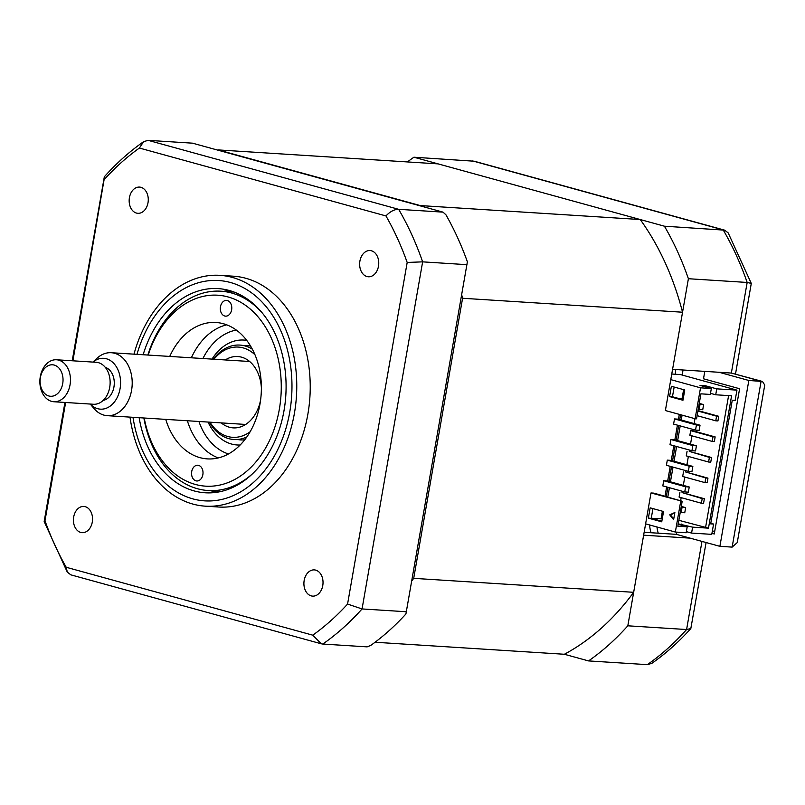 <?xml version="1.0" encoding="UTF-8"?>
<svg xmlns="http://www.w3.org/2000/svg" width="805" height="805" viewBox="0 0 805 805"><rect width="100%" height="100%" fill="white"/><g stroke="black" fill="none" stroke-linecap="round" stroke-linejoin="round"><path stroke-width="1.21" d="M80.731 532.427A13.142 9.549 -86.4 0 0 82.15 532.669A13.142 9.549 -86.4 0 0 92.414 521.137A13.142 9.549 -86.4 0 0 85.229 506.677A13.142 9.549 -86.4 0 0 83.811 506.436A13.142 9.549 -86.4 0 0 73.547 517.967A13.142 9.549 -86.4 0 0 80.731 532.427M136.468 213.073A13.142 9.549 -86.4 0 0 137.886 213.315A13.142 9.549 -86.4 0 0 148.15 201.783A13.142 9.549 -86.4 0 0 140.966 187.324A13.142 9.549 -86.4 0 0 139.547 187.082A13.142 9.549 -86.4 0 0 129.283 198.614A13.142 9.549 -86.4 0 0 136.468 213.073M366.949 276.538A13.142 9.549 -86.4 0 0 368.368 276.779A13.142 9.549 -86.4 0 0 378.632 265.248A13.142 9.549 -86.4 0 0 371.447 250.788A13.142 9.549 -86.4 0 0 370.028 250.546A13.142 9.549 -86.4 0 0 359.765 262.078A13.142 9.549 -86.4 0 0 366.949 276.538M311.213 595.891A13.142 9.549 -86.4 0 0 312.632 596.123A13.142 9.549 -86.4 0 0 322.906 584.601A13.142 9.549 -86.4 0 0 315.711 570.131A13.142 9.549 -86.4 0 0 314.302 569.9A13.142 9.549 -86.4 0 0 304.028 581.421A13.142 9.549 -86.4 0 0 311.213 595.891M129.987 417.111A115.638 83.992 -86.4 0 0 192.858 504.071A115.638 83.992 -86.4 0 0 205.305 506.164L218.769 507.019A115.638 83.992 -86.4 0 0 309.13 405.569A115.638 83.992 -86.4 0 0 245.867 278.288A115.638 83.992 -86.4 0 0 233.42 276.196L219.956 275.34A115.638 83.992 -86.4 0 0 133.982 354.16M205.305 506.164A115.638 83.992 -86.4 0 0 295.666 404.714A115.638 83.992 -86.4 0 0 232.414 277.433A115.638 83.992 -86.4 0 0 219.956 275.34M139.134 417.694A102.295 74.291 -86.4 0 0 194.176 490.929A102.295 74.291 -86.4 0 0 205.184 492.781A102.295 74.291 -86.4 0 0 285.121 403.033A102.295 74.291 -86.4 0 0 229.163 290.454A102.295 74.291 -86.4 0 0 218.145 288.603A102.295 74.291 -86.4 0 0 143.129 354.743M210.95 490.718A102.295 74.291 -86.4 0 0 215.81 492.298A102.295 74.291 -86.4 0 0 216.072 492.368M228.892 290.384A102.295 74.291 -86.4 0 0 223.599 291.37M406.414 611.75L362.059 608.942A283.853 206.161 93.6 0 1 322.785 644.05L367.13 646.868L370.773 645.409A283.853 206.161 93.6 0 0 405.921 613.984L467.383 261.806A283.853 206.161 93.6 0 0 445.93 214.794L443.002 212.138L398.656 209.32A283.853 206.161 93.6 0 1 422.635 261.856L362.059 608.942L347.569 604.072A275.954 200.425 93.6 0 1 312.783 635.175L66.231 567.284A275.954 200.425 93.6 0 1 44.989 520.755L65.628 402.49M443.002 212.138L192.506 143.169L148.15 140.352L398.656 209.32C394.38 209.3 390.143 211.504 385.957 215.931A275.954 200.425 93.6 0 1 407.189 262.45L422.635 261.856L466.981 264.674M407.189 262.45L347.569 604.072M322.785 644.05L321.255 643.789L312.783 635.175M321.255 643.789L70.83 574.84L67.288 572.103L66.231 567.284M67.288 572.103L44.184 521.58L44.989 520.755M72.903 360.821L104.65 176.436C116.715 163.002 129.706 151.41 143.632 141.65L148.15 140.352M104.61 179.143A275.954 200.425 93.6 0 1 139.396 148.04L143.632 141.65M139.396 148.04L385.957 215.931M675.777 369.535A26.283 19.089 -86.4 0 0 675.375 374.255M682.982 369.998A26.283 19.089 -86.4 0 0 682.58 375.17M649.625 524.971A26.283 19.089 -86.4 0 0 651.014 532.739M656.971 526.983A26.283 19.089 -86.4 0 0 658.228 533.192M676.733 532.135L676.351 534.349L719.891 546.333L732.148 547.108L761.097 381.258L731.353 373.067L762.476 381.469L748.831 380.473L719.096 372.282L731.353 373.067L747.171 282.454L751.286 283.42L735.508 374.043M719.891 546.333L748.831 380.473M719.096 372.282L672.577 369.334L688.396 278.721A283.853 206.161 -86.4 0 0 664.417 226.195L413.911 157.217L474.215 161.211L724.641 230.16L728.183 232.897L751.286 283.42M664.417 226.195L724.641 230.16M413.911 157.217A283.853 206.161 -86.4 0 0 407.421 161.926M678.152 524.317L687.198 526.812L677.83 526.218L682.187 501.233L651.004 492.952L633.666 592.309A263.879 191.65 93.6 0 1 564.365 654.264L588.546 660.915L647.321 664.648A283.853 206.161 -86.4 0 0 686.595 629.53L701.98 541.403M588.546 660.915A283.853 206.161 -86.4 0 0 627.82 625.807L686.595 629.53L690.821 628.564C678.756 641.998 665.765 653.59 651.839 663.35L647.321 664.648M706.096 542.53L690.821 628.564M732.148 547.108L737.259 542.58L764.75 385.062L762.476 381.469M690.147 538.143L643.628 535.194L627.82 625.807M676.351 534.349L644.141 532.296M714.689 531.501L712.375 530.867M704.798 371.377L703.5 378.793L739.604 388.735L714.256 533.987L711.942 533.353M688.396 278.721L747.171 282.454A283.853 206.161 -86.4 0 0 723.192 229.918L472.696 160.95M220.469 306.745A7.889 5.726 -86.4 0 0 225.551 316.144A7.889 5.726 -86.4 0 0 231.629 309.814A7.889 5.726 -86.4 0 0 226.547 300.406A7.889 5.726 -86.4 0 0 220.469 306.745M144.206 418.016A95.664 69.482 -86.4 0 0 212.067 486.16A95.664 69.482 -86.4 0 0 279.325 409.322A95.664 69.482 -86.4 0 0 234.235 299.078A95.664 69.482 -86.4 0 0 148.201 355.065M147.858 355.035A99.87 72.541 93.6 0 1 220.882 291.199A99.87 72.541 93.6 0 1 262.712 313.497M191.711 471.569A7.889 5.726 -86.4 0 0 196.782 480.977A7.889 5.726 -86.4 0 0 202.86 474.638A7.889 5.726 -86.4 0 0 197.778 465.24A7.889 5.726 -86.4 0 0 191.711 471.569M169.724 356.424A68.334 49.628 93.6 0 1 215.992 322.493A68.334 49.628 93.6 0 1 259.995 403.999A68.334 49.628 93.6 0 1 207.338 458.89A68.334 49.628 93.6 0 1 165.729 419.375M218.266 457.924A68.334 49.628 93.6 0 1 187.364 420.753M191.359 357.802A68.334 49.628 93.6 0 1 226.708 324.828M252.539 473.722A99.87 72.541 93.6 0 1 208.223 490.547A99.87 72.541 93.6 0 1 143.864 417.986M697.925 411.033L716.581 416.175L715.776 420.814L717.939 420.945L718.744 416.306L698.005 410.6M716.581 416.175L718.744 416.306M715.776 420.814L697.12 415.672M689.251 451.374L709.396 457.381L708.581 462.02L710.745 462.151L711.56 457.522L689.251 451.374L689.483 450.045M709.396 457.381L711.56 457.522M687.088 451.243L686.273 455.872L708.581 462.02M685.659 471.982L705.794 477.979L704.989 482.618L707.152 482.759L707.957 478.12L685.659 471.982L685.89 470.653M705.794 477.979L707.957 478.12M683.495 471.841L682.68 476.48L704.989 482.618M682.056 492.58L702.202 498.587L701.386 503.226L703.55 503.356L704.365 498.728L682.056 492.58L682.288 491.251M702.202 498.587L704.365 498.728M679.893 492.449L679.088 497.077L701.386 503.226M662.304 518.611L661.126 518.541M666.319 496.564L667.929 487.307M668.955 481.42L671.531 466.699M672.557 460.822L675.123 446.101M676.15 440.214L678.716 425.493M679.742 419.616L680.597 414.726M682.087 415.139L681.231 420.019M680.205 425.905L677.639 440.627M676.613 446.503L674.037 461.225M673.01 467.111L670.444 481.833M669.418 487.709L667.808 496.967M680.678 500.509L681.171 497.651M683.314 485.375L684.773 477.053M686.917 464.777L688.366 456.445M690.509 444.169L691.958 435.847M692.843 430.776L690.68 430.635L689.875 435.274L712.173 441.412L714.337 441.553L715.152 436.914L692.843 430.776L693.075 429.447M694.101 423.571L694.957 418.68M690.68 430.635L712.989 436.773L712.173 441.412M712.989 436.773L715.152 436.914M678.857 520.312L708.481 528.161L692.612 527.154L678.243 523.844M728.595 395.597L705.542 527.657M686.353 531.642L691.576 533.081L692.612 527.154M681.09 525.132L681.282 524.035M687.198 526.812L686.172 532.739L675.345 532.045L680.738 501.143M663.712 480.746L662.807 485.888L684.743 491.936L688.345 492.157L689.251 487.005L685.639 486.784L663.712 480.746L667.315 480.967L689.251 487.005M684.743 491.936L685.639 486.784M667.305 460.138L666.409 465.29L688.335 471.328L691.948 471.559L692.843 466.407L689.241 466.175L667.305 460.138L670.907 460.369L692.843 466.407M688.335 471.328L689.241 466.175M670.897 439.53L670.002 444.682L691.938 450.73L695.54 450.951L696.436 445.799L692.833 445.578L670.897 439.53L674.51 439.761L696.436 445.799M691.938 450.73L692.833 445.578M674.499 418.932L673.594 424.084L695.53 430.122L699.132 430.353L700.038 425.201L696.426 424.97L674.499 418.932L678.102 419.164L700.038 425.201M695.53 430.122L696.426 424.97M680.255 512.292L684.753 512.765L685.649 507.613L681.151 507.14M681.282 506.405L685.649 507.613M681.151 512.533L682.046 507.381M698.237 409.272L702.735 409.745L703.63 404.593L699.132 404.12M699.122 409.514L700.028 404.372M681.573 399.27L681.694 398.555L683.183 398.968M699.263 403.396L703.63 404.593M700.521 387.829L670.776 379.638L665.383 410.54L695.128 418.731L696.567 418.821L700.924 393.836L710.302 394.44L711.338 388.513L700.521 387.829L695.128 418.731M671.762 374.023L680.436 374.577L736.937 390.133L716.752 388.855L705.411 385.736L700.008 385.394L711.338 388.513M669.579 396.583L671.37 386.279L684.753 389.962L682.962 400.266L669.579 396.583L672.457 396.764L674.157 387.044M683.063 399.683L672.457 396.764M633.666 592.309L413.7 578.342A263.879 191.65 93.6 0 1 411.788 580.908M564.365 654.264L375.07 642.249M217.753 150.112A263.879 191.65 93.6 0 1 218.125 149.911L420.27 205.577A263.879 191.65 93.6 0 1 420.542 205.959M420.27 205.577L640.237 219.534L438.091 163.878L218.125 149.911M461.708 294.932A263.879 191.65 93.6 0 1 462.583 298.263L413.7 578.342M640.237 219.534A263.879 191.65 93.6 0 1 682.549 312.219L462.583 298.263M651.004 492.952L653.891 493.133L682.187 501.233M651.265 518.229L661.066 518.853L662.404 511.205M665.021 496.202L666.631 486.945M667.657 481.068L670.233 466.347M671.259 460.46L673.825 445.739M674.852 439.862L677.428 425.141M678.454 419.254L679.299 414.374M682.046 398.656L683.616 389.65M682.549 312.219L670.776 379.638M678.162 398.334L681.694 398.555M674.791 512.896L670.454 514.888L673.735 518.994M669.73 514.848L674.872 512.483L673.614 519.688L669.73 514.848L670.454 514.888M661.841 521.238L651.245 518.319L652.946 508.599M648.357 518.138L650.158 507.834L663.541 511.517L661.74 521.821L648.357 518.138L651.245 518.319M675.345 532.045L645.61 523.864M710.493 393.343L715.715 394.782L731.584 395.788L708.481 528.161M705.411 385.736L705.22 386.833M715.715 394.782L716.752 388.855M691.576 533.081L711.771 534.359L713.572 524.055L710.684 523.874L732.258 400.256L735.146 400.437L736.937 390.133M710.785 523.29L713.572 524.055M254.994 354.794A45.211 32.834 -86.4 0 0 243.201 347.901A45.211 32.834 -86.4 0 0 213.989 359.231M209.994 422.192A45.211 32.834 -86.4 0 0 227.735 436.501A45.211 32.834 -86.4 0 0 250.114 431.782M246.813 436.964A47.304 34.363 93.6 0 1 228.821 438.655A47.304 34.363 93.6 0 1 209.35 422.142M213.345 359.191A47.304 34.363 93.6 0 1 245.002 345.939A47.304 34.363 93.6 0 1 252.378 349.229M221.274 422.907A35.742 25.961 -86.4 0 0 229.355 427.224A35.742 25.961 -86.4 0 0 233.198 427.878A35.742 25.961 -86.4 0 0 260.629 399.823M261.384 387.829A35.742 25.961 -86.4 0 0 241.581 357.178A35.742 25.961 -86.4 0 0 237.727 356.524A35.742 25.961 -86.4 0 0 225.269 359.956M250.576 346.029L247.115 345.536A47.304 34.363 -86.4 0 0 243.492 345.566M228.449 453.95A63.082 45.815 93.6 0 1 198.926 421.488M202.92 358.537A63.082 45.815 93.6 0 1 236.308 330.06M237.535 439.47A47.304 34.363 -86.4 0 0 241.128 439.963L244.619 439.912M92.907 362.089L96.892 358.366A31.536 22.902 93.6 0 1 111.251 352.721A31.536 22.902 93.6 0 1 131.638 375.945A31.536 22.902 93.6 0 1 107.256 415.672A31.536 22.902 93.6 0 1 93.732 408.246L90.251 404.05M90.291 404.06A25.468 18.495 -86.4 0 0 111.794 404.804A25.468 18.495 -86.4 0 0 120.116 377.072A25.468 18.495 -86.4 0 0 92.957 362.089M103.191 400.387A16.825 12.216 -86.4 0 0 113.978 379.336A16.825 12.216 -86.4 0 0 105.284 367.362M40.25 386.259A21.031 15.275 93.6 0 1 56.501 359.775A21.031 15.275 93.6 0 1 70.085 375.261A21.031 15.275 93.6 0 1 53.834 401.745A21.031 15.275 93.6 0 1 40.25 386.259M53.834 401.745L93.501 404.261A21.031 15.275 -86.4 0 0 109.752 377.776A21.031 15.275 -86.4 0 0 96.167 362.29L56.501 359.775M62.75 376.408A15.768 11.451 -86.4 0 0 49.014 365.329A15.768 11.451 -86.4 0 0 40.371 384.649A15.768 11.451 -86.4 0 0 54.106 395.738A15.768 11.451 -86.4 0 0 62.75 376.408M132.996 417.302A110.386 80.178 -86.4 0 0 192.787 498.859A110.386 80.178 -86.4 0 0 289.73 412.19A110.386 80.178 -86.4 0 0 230.542 282.525A110.386 80.178 -86.4 0 0 136.991 354.351M240.132 445.014A52.567 38.177 93.6 0 1 231.528 444.028A52.567 38.177 93.6 0 1 208.032 422.062M212.027 359.111A52.567 38.177 93.6 0 1 246.773 340.404M44.174 521.439L64.943 402.45M72.219 360.771L104.237 177.291M234.014 292.034L220.882 291.199M221.365 491.382L208.223 490.547M111.251 352.721L249.661 361.495M107.256 415.672L245.666 424.446"/></g></svg>
